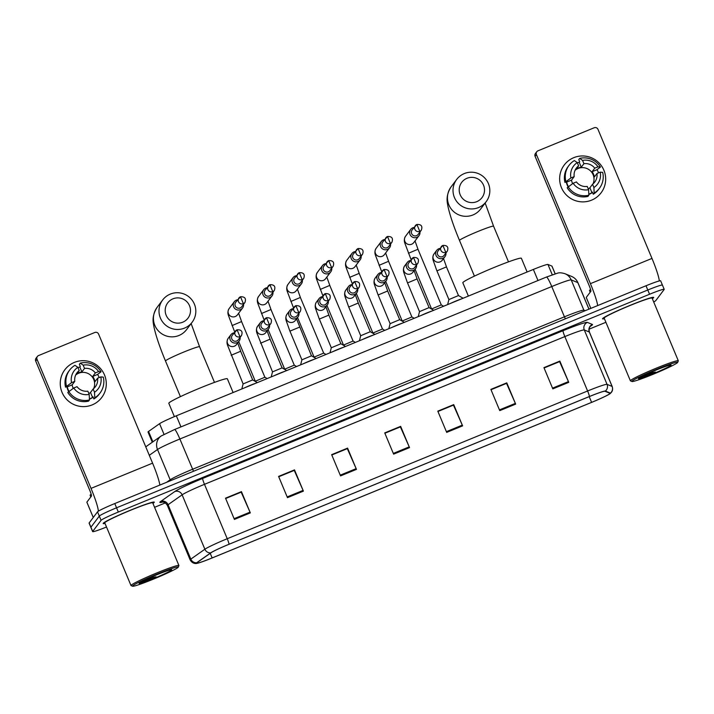 <?xml version="1.0" encoding="UTF-8"?>
<svg xmlns="http://www.w3.org/2000/svg" width="714" height="714" viewBox="0 0 714 714"><rect width="100%" height="100%" fill="white"/><g stroke="black" fill="none" stroke-linecap="round" stroke-linejoin="round"><path stroke-width="1.07" d="M152.296 442.225L148.021 432.006A17.314 1.116 -22.7 0 1 148.548 431.443L159.561 423.688A17.314 1.116 -22.7 0 1 176.331 415.816L533.367 269.437A17.314 1.116 -22.7 0 1 547.95 264.466L551.904 266.081A17.314 1.116 -22.7 0 1 551.967 266.135L555.18 273.801M662.378 285.243A17.314 1.116 157.3 0 0 662.431 285.082L660.655 280.834A17.314 1.116 157.3 0 0 646.009 285.761L114.775 503.548A17.314 1.116 157.3 0 0 97.523 511.831L89.143 522.96A17.314 1.116 157.3 0 0 89.089 523.112L90.874 527.36A17.314 1.116 157.3 0 1 90.919 527.209A17.314 1.116 157.3 0 0 90.874 527.36L92.65 531.618A17.314 1.116 157.3 0 0 106.511 527.012M662.431 285.082A17.314 1.116 157.3 0 0 647.785 290.009L116.552 507.797A17.314 1.116 157.3 0 0 99.308 516.079L90.919 527.209L99.308 516.079A17.314 1.116 157.3 0 1 116.552 507.797L647.785 290.009A17.314 1.116 157.3 0 1 662.431 285.082L664.207 289.34A17.314 1.116 157.3 0 0 649.561 294.257L118.328 512.045A17.314 1.116 157.3 0 0 101.085 520.327L92.695 531.457A17.314 1.116 157.3 0 0 92.65 531.618M653.596 297.667A27.694 1.785 157.3 0 0 653.676 297.417A27.694 1.785 157.3 0 0 628.838 305.878A27.694 1.785 157.3 0 0 602.652 318.551A27.694 1.785 157.3 0 0 602.571 318.801A27.694 1.785 157.3 0 0 604.41 318.703A27.694 1.785 157.3 0 1 602.571 318.801A27.694 1.785 157.3 0 1 602.652 318.551A27.694 1.785 157.3 0 1 628.838 305.878A27.694 1.785 157.3 0 1 653.676 297.417A27.694 1.785 157.3 0 1 653.596 297.667A27.694 1.785 157.3 0 1 652.319 298.666A27.694 1.785 157.3 0 0 653.596 297.667M154.206 502.397A27.694 1.785 157.3 0 0 154.286 502.156A27.694 1.785 157.3 0 0 129.448 510.608A27.694 1.785 157.3 0 0 103.262 523.282A27.694 1.785 157.3 0 0 103.182 523.532A27.694 1.785 157.3 0 0 105.02 523.433A27.694 1.785 157.3 0 1 103.182 523.532A27.694 1.785 157.3 0 1 103.262 523.282A27.694 1.785 157.3 0 1 129.448 510.608A27.694 1.785 157.3 0 1 154.286 502.156A27.694 1.785 157.3 0 1 154.206 502.397A27.694 1.785 157.3 0 1 152.93 503.397A27.694 1.785 157.3 0 0 154.206 502.397M609.997 393.53A18.466 1.196 -22.7 0 1 591.603 402.366L212.147 557.929A18.466 1.196 -22.7 0 1 196.528 563.176A18.466 1.196 -22.7 0 1 197.082 562.587L211.13 552.698A18.466 1.196 -22.7 0 1 229.016 544.291L589.38 396.556A18.466 1.196 -22.7 0 1 604.936 391.245L609.979 393.307A18.466 1.196 -22.7 0 1 610.051 393.369A18.466 1.196 -22.7 0 1 609.997 393.53M610.416 393.352A18.93 1.223 157.3 0 0 610.408 393.128L605.365 391.067A18.93 1.223 157.3 0 0 589.416 396.511L229.051 544.246A18.93 1.223 157.3 0 0 210.719 552.859L196.671 562.748A18.93 1.223 157.3 0 0 196.636 563.426A18.93 1.223 157.3 0 0 212.112 557.973L591.567 402.41A18.93 1.223 157.3 0 0 610.14 393.619A18.93 1.223 157.3 0 0 610.416 393.352M154.563 507.315L165.264 502.924M589.023 329.199L605.9 322.282M653.703 301.986A17.314 1.116 157.3 0 0 655.773 300.621L664.154 289.491A17.314 1.116 157.3 0 0 664.207 289.34M287.474 497.658L278.585 476.408L294.507 469.883L303.396 491.134L287.474 497.658M234.406 519.417L225.517 498.167L241.439 491.643L250.328 512.893L234.406 519.417M446.687 432.389L437.798 411.139L453.72 404.615L462.61 425.865L446.687 432.389M499.755 410.63L490.866 389.38L506.788 382.856L515.678 404.106L499.755 410.63M552.823 388.871L543.934 367.63L559.856 361.097L568.746 382.347L552.823 388.871M340.542 475.899L331.653 454.657L347.575 448.124L356.464 469.375L340.542 475.899M393.619 454.149L384.73 432.898L400.652 426.365L409.533 447.616L393.619 454.149M278.701 476.684L294.186 470.419M225.633 498.443L241.109 492.178M437.914 411.416L453.39 405.15M490.982 389.657L506.467 383.391M544.05 367.906L559.535 361.641M331.769 454.934L347.254 448.669M384.846 433.175L400.322 426.91M400.652 426.365L400.295 426.838M384.873 433.246L400.384 426.883L409.22 446.884A4.614 0.509 67.7 0 1 409.533 447.616M347.575 448.124L347.227 448.597M331.805 454.996L347.316 448.642L356.152 468.643A4.614 0.509 67.7 0 1 356.464 469.375M559.856 361.097L559.508 361.57M544.086 367.969L559.597 361.614L568.433 381.615A4.614 0.509 67.7 0 1 568.746 382.347M506.788 382.856L506.431 383.329M491.009 389.728L506.529 383.364L515.365 403.374A4.614 0.509 67.7 0 1 515.678 404.106M453.72 404.615L453.363 405.079M437.941 411.487L453.461 405.124L462.297 425.133A4.614 0.509 67.7 0 1 462.61 425.865M241.439 491.643L241.082 492.107M225.66 498.515L241.18 492.151L250.016 512.161A4.614 0.509 67.7 0 1 250.328 512.893M294.507 469.883L294.15 470.347M278.728 476.756L294.248 470.392L303.084 490.402A4.614 0.509 67.7 0 1 303.396 491.134M573.77 157.669A23.08 22.893 -143 0 1 603.892 170.218A23.08 22.893 -143 0 1 591.549 200.17A23.08 22.893 -143 0 1 561.436 187.621A23.08 22.893 -143 0 1 600.804 164.934A23.08 22.893 -143 0 1 591.549 200.17A23.08 22.893 -143 0 1 564.23 165.032A23.08 22.893 -143 0 1 573.77 157.669M659.272 280.95A23.08 2.526 -112.3 0 0 651.98 258.414L597.975 129.332A2.883 2.865 37 0 0 594.209 127.761L537.954 150.824A2.883 2.865 37 0 0 536.419 154.563L535.089 156.321L589.095 285.413A5.774 0.634 67.7 0 1 590.871 291.312L586.256 297.435L590.835 308.377M597.663 305.583A23.08 2.526 -112.3 0 0 590.416 283.654L536.419 154.563M535.089 156.321A2.883 2.865 -143 0 1 535.438 153.501L536.767 151.743M586.248 297.461L590.817 308.386L586.256 297.435M572.619 183.605A11.54 11.451 37 0 1 571.539 180.124L574.19 176.608A11.54 11.451 -143 0 1 578.617 165.853L575.975 169.37A11.54 11.451 37 0 1 581.276 167.192L583.927 163.684A11.54 11.451 -143 0 1 594.744 168.183L592.093 171.699A11.54 11.451 37 0 1 594.316 177.01L596.966 173.502A11.54 11.451 -143 0 1 592.531 184.257L589.88 187.773A11.54 11.451 37 0 1 588.22 188.808M575.065 170.307A11.54 11.451 -143 0 1 593.039 183.846M592.522 192.432A16.734 16.601 -143 0 1 588.809 194.449M567.96 186.684A16.734 16.601 -143 0 1 566.264 181.883M596.966 173.502L600.224 172.163L602.67 172.369A19.046 18.885 -143 0 1 599.457 188.273L598.582 189.442A19.046 18.885 -143 0 1 593.272 194.226L592.37 192.075L591.933 192.655A16.734 16.601 -143 0 1 588.8 194.199M568.273 186.416A16.734 16.601 -143 0 1 566.657 182.132L567.094 181.543L564.944 182.427A19.046 18.885 -143 0 1 568.157 166.523L569.04 165.353A19.046 18.885 -143 0 1 574.351 160.57L577.251 162.587L578.617 165.853M587.961 196.404A19.046 18.885 -143 0 1 567.166 187.737L573.146 183.266L576.412 181.927A11.54 11.451 -143 0 0 587.229 186.434L588.595 189.701L588.845 195.225L587.961 196.404M593.272 194.226L594.155 193.057L593.896 187.523L592.531 184.257M599.457 188.273A19.046 18.885 -143 0 1 594.155 193.057M588.845 195.225A19.046 18.885 -143 0 1 568.049 186.568M574.19 176.608L570.923 177.947L564.944 182.427M565.827 181.258A19.046 18.885 -143 0 1 569.04 165.353M600.224 172.163A15.003 14.878 -143 0 1 593.896 187.523M588.595 189.701A15.003 14.878 -143 0 1 573.146 183.266M570.923 177.947A15.003 14.878 -143 0 1 577.251 162.587M577.358 162.837A16.734 16.601 -143 0 1 579.232 162.31L579.67 161.721L578.777 159.57L579.652 158.401A19.046 18.885 -143 0 1 600.447 167.058L598.002 166.844L594.744 168.183M598.546 172.85A16.734 16.601 -143 0 0 596.975 169.7L600.447 167.058M583.927 163.684L582.562 160.409L579.652 158.401M582.562 160.409A15.003 14.878 -143 0 1 598.002 166.844M581.276 167.192L579.232 162.31M596.975 169.7L592.093 171.699M591.933 192.655L589.88 187.773M571.539 180.124L566.657 182.132M631.97 381.214A24.811 1.598 157.3 0 0 631.988 381.508A24.811 1.598 157.3 0 0 654.89 373.547A24.811 1.598 157.3 0 0 677.613 362.498A24.811 1.598 157.3 0 0 677.675 362.4A24.811 1.598 157.3 0 0 656.166 369.549A24.811 1.598 157.3 0 0 631.97 381.214M677.675 362.4L678.291 360.891A25.963 1.678 157.3 0 0 678.3 360.775A25.963 1.678 157.3 0 0 655.015 368.701A25.963 1.678 157.3 0 0 630.462 380.589A25.963 1.678 157.3 0 0 630.391 380.812A25.963 1.678 157.3 0 0 630.48 380.892L631.988 381.508M678.3 360.775L652.078 298.086A25.963 1.678 157.3 0 0 628.793 306.011A25.963 1.678 157.3 0 0 604.24 317.9A25.963 1.678 157.3 0 0 604.169 318.132L630.391 380.812M590.576 289.491A28.855 1.865 157.3 0 0 589.586 290.303A28.855 1.865 157.3 0 0 589.505 290.553L590.192 292.204M671.026 365.202A17.654 1.142 157.3 0 0 671.017 364.988A17.654 1.142 157.3 0 0 654.72 370.646A17.654 1.142 157.3 0 0 638.548 378.518A17.654 1.142 157.3 0 0 638.503 378.59A17.654 1.142 157.3 0 0 653.81 373.493A17.654 1.142 157.3 0 0 671.026 365.202M640.36 377.287L644.09 376.492L655.452 372.056L648.25 373.449M655.452 372.056L643.332 375.751M644.09 376.492L640.529 377.197M466.974 178.295A12.691 12.593 37 0 0 460.182 194.77A12.691 12.593 37 0 0 476.747 201.669A12.691 12.593 37 0 0 483.539 185.194A12.691 12.593 37 0 0 466.974 178.295M478.532 207.569A18.466 18.314 -143 0 1 456.674 179.455A18.466 18.314 -143 0 1 485.931 179.375A18.466 18.314 -143 0 1 478.532 207.569M546.728 414.04A6.926 0.446 157.3 0 0 554.876 410.702M527.119 271.998L521.381 258.272A31.737 2.044 157.3 0 0 492.919 267.964A31.737 2.044 157.3 0 0 462.913 282.494A31.737 2.044 157.3 0 0 462.824 282.771L468.384 296.078M172.966 298.827A12.691 12.593 37 0 0 166.175 315.302A12.691 12.593 37 0 0 182.739 322.201A12.691 12.593 37 0 0 189.522 305.726A12.691 12.593 37 0 0 172.966 298.827M184.524 328.101A18.466 18.314 -143 0 1 162.658 299.987A18.466 18.314 -143 0 1 191.923 299.907A18.466 18.314 -143 0 1 184.524 328.101M252.72 534.572A6.926 0.446 157.3 0 0 260.869 531.234M233.112 392.539L227.364 378.813A31.737 2.044 157.3 0 0 198.911 388.496A31.737 2.044 157.3 0 0 168.897 403.026A31.737 2.044 157.3 0 0 168.807 403.303L174.386 416.619M417.985 249.284L441.279 304.905L431.702 308.921M413.968 227.463A5.194 5.15 37 0 0 410.05 234.522A5.194 5.15 37 0 0 419.966 231.979M419.77 231.372L416.905 224.446L412.094 229.962A3.748 3.722 37 0 0 416.53 235.665A3.748 3.722 37 0 0 418.083 234.469L421.322 230.176C422.759 226.186 421.287 224.285 416.905 224.446L416.887 224.464A3.748 3.722 37 0 0 415.378 230.185A3.748 3.722 37 0 0 421.322 230.176M388.577 261.333L411.88 316.954L402.303 320.97M384.569 239.52A5.194 5.15 37 0 0 380.642 246.58A5.194 5.15 37 0 0 390.558 244.027M390.371 243.42L387.506 236.495L382.695 242.01A3.748 3.722 37 0 0 387.131 247.722A3.748 3.722 37 0 0 388.684 246.526L391.924 242.224C393.36 238.244 391.888 236.334 387.506 236.495L387.479 236.512A3.748 3.722 37 0 0 385.979 242.242A3.748 3.722 37 0 0 391.924 242.224M359.178 273.391L382.481 329.011L372.895 333.027L356.322 293.392M355.17 251.569A5.194 5.15 37 0 0 351.243 258.629A5.194 5.15 37 0 0 361.159 256.085M360.972 255.478L358.107 248.552L353.287 254.068A3.748 3.722 37 0 0 357.732 259.771A3.748 3.722 37 0 0 359.285 258.575L362.525 254.282C363.962 250.293 362.489 248.392 358.107 248.552L358.08 248.57A3.748 3.722 37 0 0 356.581 254.291A3.748 3.722 37 0 0 362.525 254.282M329.779 285.439L353.082 341.06L343.496 345.076L326.923 305.44M325.771 263.627A5.194 5.15 37 0 0 321.844 270.686A5.194 5.15 37 0 0 331.76 268.134M331.573 267.527L328.699 260.601L323.888 266.117A3.748 3.722 37 0 0 328.333 271.829A3.748 3.722 37 0 0 329.877 270.633L333.117 266.331C334.563 262.35 333.081 260.44 328.699 260.601L328.681 260.619A3.748 3.722 37 0 0 327.173 266.349A3.748 3.722 37 0 0 333.117 266.331M300.38 297.497L323.674 353.118L314.098 357.134L297.515 317.498M296.364 275.675A5.194 5.15 37 0 0 292.445 282.735A5.194 5.15 37 0 0 302.361 280.191M302.165 279.585L299.3 272.659L294.489 278.174A3.748 3.722 37 0 0 298.925 283.877A3.748 3.722 37 0 0 300.478 282.682L303.718 278.389C305.155 274.399 303.682 272.498 299.3 272.659L299.282 272.677A3.748 3.722 37 0 0 297.774 278.398A3.748 3.722 37 0 0 303.718 278.389M270.972 309.546L294.275 365.166L284.699 369.192L268.116 329.547M266.965 287.733A5.194 5.15 37 0 0 263.047 294.793A5.194 5.15 37 0 0 272.962 292.24M272.766 291.633L269.901 284.707L265.09 290.223A3.748 3.722 37 0 0 269.526 295.935A3.748 3.722 37 0 0 271.079 294.739L274.319 290.437C275.756 286.457 274.283 284.547 269.901 284.707L269.874 284.725A3.748 3.722 37 0 0 268.375 290.455A3.748 3.722 37 0 0 274.319 290.437M241.573 321.603L264.876 377.224L255.3 381.24L238.717 341.604M237.566 299.782A5.194 5.15 37 0 0 233.639 306.841A5.194 5.15 37 0 0 243.554 304.298M243.367 303.691L240.502 296.765L235.691 302.281A3.748 3.722 37 0 0 240.127 307.984A3.748 3.722 37 0 0 241.68 306.788L244.92 302.495C246.357 298.506 244.884 296.605 240.502 296.765L240.475 296.783A3.748 3.722 37 0 0 238.976 302.504A3.748 3.722 37 0 0 244.92 302.495M446.473 266.911L458.486 295.551L448.91 299.568L436.95 270.901M439.958 248.427A5.194 5.15 37 0 0 440.181 258.647A5.194 5.15 37 0 0 445.955 252.934M445.759 252.328L442.894 245.402L438.084 250.917A3.748 3.722 37 0 0 442.519 256.629A3.748 3.722 37 0 0 444.072 255.433L447.312 251.132C448.749 247.151 447.276 245.241 442.894 245.402L442.876 245.42A3.748 3.722 37 0 0 441.368 251.149A3.748 3.722 37 0 0 447.312 251.132M461.503 298.907A8.657 0.562 157.3 0 0 450.409 303.45M417.074 278.969L429.087 307.6L419.511 311.616L407.551 282.949M410.559 260.476A5.194 5.15 37 0 0 410.782 270.704A5.194 5.15 37 0 0 416.548 264.992M416.36 264.376L413.495 257.459L408.685 262.975A3.748 3.722 37 0 0 413.12 268.678A3.748 3.722 37 0 0 414.673 267.482L417.913 263.18C419.35 259.2 417.877 257.29 413.495 257.459L413.468 257.477A3.748 3.722 37 0 0 411.969 263.198A3.748 3.722 37 0 0 417.913 263.18M432.095 310.956A8.657 0.562 157.3 0 0 421.001 315.508M387.675 291.017L399.688 319.658L390.112 323.674L378.152 295.007M381.16 272.534A5.194 5.15 37 0 0 381.374 282.753A5.194 5.15 37 0 0 387.149 277.041M386.961 276.434L384.096 269.508L379.277 275.024A3.748 3.722 37 0 0 383.721 280.736A3.748 3.722 37 0 0 385.274 279.54L388.514 275.238C389.951 271.258 388.478 269.348 384.096 269.508L384.07 269.526A3.748 3.722 37 0 0 382.57 275.256A3.748 3.722 37 0 0 388.514 275.238M402.696 323.014A8.657 0.562 157.3 0 0 391.602 327.556M358.276 303.075L370.289 331.707L360.704 335.723L348.753 307.056M351.761 284.583A5.194 5.15 37 0 0 351.975 294.811A5.194 5.15 37 0 0 357.75 289.099M357.562 288.492L354.688 281.566L349.878 287.082A3.748 3.722 37 0 0 354.322 292.785A3.748 3.722 37 0 0 355.867 291.589L359.106 287.287C360.543 283.306 359.071 281.405 354.688 281.566L354.671 281.584A3.748 3.722 37 0 0 353.162 287.305A3.748 3.722 37 0 0 359.106 287.287M373.297 335.062A8.657 0.562 157.3 0 0 362.203 339.614M328.868 315.124L340.881 343.764L331.305 347.78L319.345 319.113M322.353 296.64A5.194 5.15 37 0 0 322.576 306.859A5.194 5.15 37 0 0 328.351 301.147M328.154 300.54L325.289 293.615L320.479 299.13A3.748 3.722 37 0 0 324.915 304.842A3.748 3.722 37 0 0 326.468 303.646L329.707 299.344C331.144 295.364 329.672 293.454 325.289 293.615L325.272 293.632A3.748 3.722 37 0 0 323.763 299.362A3.748 3.722 37 0 0 329.707 299.344M343.898 347.12A8.657 0.562 157.3 0 0 332.804 351.663M311.482 355.822L301.906 359.829L289.946 331.162M292.954 308.689A5.194 5.15 37 0 0 293.177 318.917A5.194 5.15 37 0 0 298.952 313.205M298.755 312.598L295.891 305.672L291.08 311.188A3.748 3.722 37 0 0 295.516 316.891A3.748 3.722 37 0 0 297.069 315.695L300.308 311.402C301.745 307.413 300.273 305.512 295.891 305.672L295.864 305.69A3.748 3.722 37 0 0 294.364 311.411A3.748 3.722 37 0 0 300.308 311.402M314.49 359.169A8.657 0.562 157.3 0 0 303.405 363.721M270.07 339.23L282.084 367.871L272.507 371.887M263.555 320.747A5.194 5.15 37 0 0 263.769 330.966A5.194 5.15 37 0 0 269.544 325.254M269.356 324.647L266.492 317.721L261.672 323.237A3.748 3.722 37 0 0 266.117 328.949A3.748 3.722 37 0 0 267.67 327.753L270.909 323.451C272.346 319.47 270.874 317.56 266.492 317.721L266.465 317.739A3.748 3.722 37 0 0 264.965 323.469A3.748 3.722 37 0 0 270.909 323.451M285.091 371.226A8.657 0.562 157.3 0 0 273.998 375.769M240.672 351.288L252.685 379.919L243.108 383.936M234.156 332.795A5.194 5.15 37 0 0 234.371 343.023A5.194 5.15 37 0 0 240.145 337.311M239.958 336.705L237.084 329.779L232.273 335.294A3.748 3.722 37 0 0 236.718 340.997A3.748 3.722 37 0 0 238.271 339.802L241.511 335.509C242.947 331.519 241.475 329.618 237.084 329.779L237.066 329.797A3.748 3.722 37 0 0 235.566 335.518A3.748 3.722 37 0 0 241.511 335.509M255.692 383.275A8.657 0.562 157.3 0 0 244.599 387.827M74.381 362.409A23.08 22.893 -143 0 1 104.503 374.948A23.08 22.893 -143 0 1 92.16 404.9A23.08 22.893 -143 0 1 62.047 392.352A23.08 22.893 -143 0 1 101.415 369.665A23.08 22.893 -143 0 1 92.16 404.9A23.08 22.893 -143 0 1 64.831 369.763A23.08 22.893 -143 0 1 74.381 362.409M159.829 485.074A23.08 2.526 -112.3 0 0 152.582 463.154L98.586 334.063A2.883 2.865 37 0 0 94.819 332.492L38.565 355.554A2.883 2.865 37 0 0 37.021 359.303L35.7 361.052L89.696 490.143A5.774 0.634 67.7 0 1 91.481 496.043L86.867 502.165L93.266 517.48L86.867 502.165M98.318 511.215A23.08 2.526 -112.3 0 0 91.026 488.385L37.021 359.303M35.7 361.052A2.883 2.865 -143 0 1 36.048 358.232L37.369 356.473M73.23 388.336A11.54 11.451 37 0 1 72.15 384.855L74.791 381.347A11.54 11.451 -143 0 1 79.227 370.584L76.576 374.1A11.54 11.451 37 0 1 81.887 371.923L84.538 368.415A11.54 11.451 -143 0 1 95.346 372.922L92.704 376.43A11.54 11.451 37 0 1 94.926 381.749L97.568 378.233A11.54 11.451 -143 0 1 93.141 388.987L90.491 392.504A11.54 11.451 37 0 1 88.831 393.539M75.675 375.037A11.54 11.451 -143 0 1 93.65 388.577M93.132 397.162A16.734 16.601 -143 0 1 89.42 399.18M68.571 391.415A16.734 16.601 -143 0 1 66.875 386.613M97.568 378.233L100.835 376.894L103.28 377.108A19.046 18.885 -143 0 1 100.067 393.003L99.184 394.173A19.046 18.885 -143 0 1 93.882 398.956L92.981 396.805L92.534 397.386A16.734 16.601 -143 0 1 89.411 398.93M68.883 391.156A16.734 16.601 -143 0 1 67.268 386.863L67.705 386.274L65.554 387.158A19.046 18.885 -143 0 1 68.767 371.262L69.651 370.084A19.046 18.885 -143 0 1 74.961 365.3L77.862 367.317L79.227 370.584M88.572 401.134A19.046 18.885 -143 0 1 67.776 392.468L73.756 387.997L77.014 386.658A11.54 11.451 -143 0 0 87.831 391.165L89.196 394.431L89.455 399.965L88.572 401.134M93.882 398.956L94.766 397.787L94.507 392.254L93.141 388.987M100.067 393.003A19.046 18.885 -143 0 1 94.766 397.787M89.455 399.965A19.046 18.885 -143 0 1 68.66 391.299M74.791 381.347L71.534 382.686L65.554 387.158M66.438 385.988A19.046 18.885 -143 0 1 69.651 370.084M100.835 376.894A15.003 14.878 -143 0 1 94.507 392.254M89.196 394.431A15.003 14.878 -143 0 1 73.756 387.997M71.534 382.686A15.003 14.878 -143 0 1 77.862 367.317M77.96 367.567A16.734 16.601 -143 0 1 79.843 367.041L80.28 366.452L79.379 364.301L80.263 363.131A19.046 18.885 -143 0 1 101.058 371.789L98.612 371.583L95.346 372.922M99.157 377.581A16.734 16.601 -143 0 0 97.586 374.431L101.058 371.789M84.538 368.415L83.163 365.149L80.263 363.131M83.163 365.149A15.003 14.878 -143 0 1 98.612 371.583M81.887 371.923L79.843 367.041M97.586 374.431L92.704 376.43M92.534 397.386L90.491 392.504M72.15 384.855L67.268 386.863M132.581 585.944A24.811 1.598 157.3 0 0 132.599 586.239A24.811 1.598 157.3 0 0 155.5 578.278A24.811 1.598 157.3 0 0 178.214 567.237A24.811 1.598 157.3 0 0 178.277 567.13A24.811 1.598 157.3 0 0 156.777 574.279A24.811 1.598 157.3 0 0 132.581 585.944M178.277 567.13L178.902 565.622A25.963 1.678 157.3 0 0 178.911 565.506A25.963 1.678 157.3 0 0 155.625 573.431A25.963 1.678 157.3 0 0 131.073 585.319A25.963 1.678 157.3 0 0 131.001 585.542A25.963 1.678 157.3 0 0 131.09 585.623L132.599 586.239M178.911 565.506L152.689 502.817A25.963 1.678 157.3 0 0 129.404 510.742A25.963 1.678 157.3 0 0 104.851 522.63A25.963 1.678 157.3 0 0 104.779 522.862L131.001 585.542M91.187 494.222A28.855 1.865 157.3 0 0 90.196 495.034A28.855 1.865 157.3 0 0 90.116 495.284L90.803 496.935M171.637 569.933A17.654 1.142 157.3 0 0 171.628 569.718A17.654 1.142 157.3 0 0 155.331 575.386A17.654 1.142 157.3 0 0 139.159 583.249A17.654 1.142 157.3 0 0 139.114 583.32A17.654 1.142 157.3 0 0 154.42 578.233A17.654 1.142 157.3 0 0 171.637 569.933M140.97 582.026L144.692 581.223L156.063 576.796L148.86 578.179M156.063 576.796L143.942 580.482M144.692 581.223L141.14 581.928M555.144 273.819L551.904 266.081M552.27 274.792L547.95 264.466M537.999 280.522L533.367 269.437M180.963 426.892L176.331 415.816M163.997 434.308L159.561 423.688M152.885 441.823L148.548 431.443M646.009 285.761L649.561 294.257M89.143 522.96L92.695 531.457M97.523 511.831L101.085 520.327M114.775 503.548L118.328 512.045M546.433 277.086A11.54 1.267 67.7 0 1 546.496 277.032L557.563 273.159C559.33 272.552 561.802 272.739 564.97 273.712L571.593 276.425C574.529 277.675 576.635 279.763 577.912 282.682A23.08 1.49 157.3 0 0 577.831 282.619L571.209 279.906L583.874 310.188L585.15 310.706M564.97 273.712A11.54 11.495 112.2 0 1 571.209 279.906A23.08 1.49 157.3 0 0 551.761 286.537L564.426 316.82A23.08 1.49 -22.7 0 1 583.874 310.188A2.883 2.874 -67.8 0 0 584.4 311.018M571.593 276.425A11.54 11.495 112.2 0 1 577.831 282.619L588.934 309.153M174.546 429.551A11.54 1.267 67.7 0 1 174.609 429.498L546.496 277.032A11.54 1.267 67.7 0 1 551.761 286.537L179.874 439.003A23.08 1.49 157.3 0 0 157.508 449.508L170.173 479.79A23.08 1.49 -22.7 0 1 192.539 469.276L564.426 316.82L565.39 318.81M145.763 446.83L161.168 435.986A11.54 11.058 -125.1 0 0 157.508 449.508L149.297 455.291M166.621 482.289L170.173 479.79A2.883 2.767 54.9 0 1 170.396 480.736M161.168 435.986L174.609 429.498A11.54 1.267 67.7 0 1 179.874 439.003L193.503 471.267M591.603 402.366L589.202 396.627M162.649 502.058A28.855 1.865 -22.7 0 1 159.918 502.12A28.855 1.865 -22.7 0 1 160.704 501.451L174.751 491.562A28.855 1.865 -22.7 0 1 202.705 478.425L563.069 330.689A28.855 1.865 -22.7 0 1 587.372 322.398L592.415 324.459A28.855 1.865 -22.7 0 1 590.308 326.325M196.671 562.748A5.774 5.525 -125.1 0 1 190.825 559.116L168.076 504.718A23.08 1.49 157.3 0 0 167.442 505.262A23.08 1.49 157.3 0 0 167.379 505.458C164.711 500.996 161.141 502.183 162.185 502.067M229.051 544.246A5.774 0.634 -112.3 0 0 227.239 538.722L587.604 390.986A23.08 1.49 -22.7 0 1 607.052 384.355L612.094 386.417A23.08 1.49 -22.7 0 1 612.175 386.488L589.416 332.09A23.08 1.49 157.3 0 0 589.336 332.019L584.293 329.957A23.08 1.49 157.3 0 0 564.845 336.589L204.481 484.324A23.08 1.49 157.3 0 0 182.124 494.829L168.076 504.718A5.774 5.525 54.9 0 0 160.704 501.451M610.408 393.128A5.774 5.748 112.2 0 0 612.094 386.417L589.336 332.019A5.774 5.748 -67.8 0 1 592.415 324.459M563.069 330.689A5.774 0.634 67.7 0 0 564.845 336.589L587.604 390.986A5.774 0.634 67.7 0 1 589.416 396.511M210.719 552.859A5.774 5.525 -125.1 0 1 204.873 549.227A23.08 1.49 -22.7 0 1 227.239 538.722L204.481 484.324A5.774 0.634 67.7 0 1 202.705 478.425M587.372 322.398A5.774 5.748 -67.8 0 0 584.293 329.957L607.052 384.355A5.774 5.748 112.2 0 1 605.365 391.067M196.636 563.426C196.636 563.507 192.682 564.319 190.138 559.865A23.08 1.49 -22.7 0 1 190.825 559.116L204.873 549.227L182.124 494.829A5.774 5.525 54.9 0 0 174.751 491.562M212.147 557.929L210.228 553.332M393.307 453.408L409.22 446.884M446.375 431.658L462.297 425.133M499.452 409.898L515.365 403.374M552.52 388.139L568.433 381.615M340.239 475.167L356.152 468.643M287.171 496.926L303.084 490.402M234.094 518.685L250.016 512.161M590.416 283.654L651.98 258.414M474.417 276.113L459.513 240.466C453.747 226.668 449.874 215.217 447.892 206.096C447.58 203.267 444.974 196.52 451.114 186.836A18.466 18.314 37 0 0 472.971 214.95A18.466 18.314 37 0 0 480.611 209.059L486.172 201.678M459.513 240.466A18.466 1.196 -22.7 0 1 459.557 240.297A18.466 1.196 -22.7 0 1 477.952 231.461A18.466 1.196 -22.7 0 1 493.579 226.213L485.154 203.026M180.41 396.645L165.496 360.998C159.74 347.2 155.866 335.75 153.885 326.637C153.572 323.799 150.966 317.052 157.098 307.368A18.466 18.314 37 0 0 178.964 335.482A18.466 18.314 37 0 0 186.595 329.591L192.155 322.21M165.496 360.998A18.466 1.196 -22.7 0 1 165.55 360.829A18.466 1.196 -22.7 0 1 183.944 351.993A18.466 1.196 -22.7 0 1 199.572 346.745L191.147 323.558M415.021 240.939L417.993 249.24L408.453 253.265M410.675 229.444L405.498 236.316A5.194 5.15 37 0 0 411.942 244.09A5.194 5.15 37 0 0 413.79 242.573L418.975 235.691M385.622 252.988L388.594 261.288L379.054 265.322M381.276 241.493L376.091 248.374A5.194 5.15 37 0 0 382.534 256.147A5.194 5.15 37 0 0 384.391 254.621L389.567 247.74M356.215 265.046L359.196 273.346L349.655 277.371M351.877 253.55L346.692 260.423A5.194 5.15 37 0 0 353.135 268.196A5.194 5.15 37 0 0 354.992 266.679L360.168 259.798M326.816 277.094L329.797 285.395L320.256 289.429M322.469 265.599L317.293 272.48A5.194 5.15 37 0 0 323.737 280.254A5.194 5.15 37 0 0 325.584 278.728L330.769 271.847M297.417 289.152L300.389 297.452L290.857 301.478M293.07 277.657L287.894 284.529A5.194 5.15 37 0 0 294.338 292.303A5.194 5.15 37 0 0 296.185 290.785L301.37 283.904M268.018 301.201L270.99 309.501L261.449 313.535M263.671 289.706L258.486 296.587A5.194 5.15 37 0 0 264.93 304.36A5.194 5.15 37 0 0 266.786 302.834L271.963 295.953M238.619 313.259L241.591 321.559L232.05 325.584M234.272 301.763L229.087 308.635A5.194 5.15 37 0 0 235.531 316.409A5.194 5.15 37 0 0 237.387 314.892L242.564 308.011M443.519 258.566L446.491 266.866L436.906 270.874L433.416 260.994C432.47 258.548 432.657 256.201 433.987 253.952A5.194 5.15 37 0 0 440.431 261.726A5.194 5.15 37 0 0 442.287 260.199L444.965 256.647M414.111 270.624L417.092 278.924L407.507 282.931L404.017 273.051C403.071 270.597 403.258 268.25 404.588 266.001A5.194 5.15 37 0 0 411.032 273.774A5.194 5.15 37 0 0 412.888 272.257L415.557 268.705M384.712 282.673L387.693 290.973L378.108 294.98L374.609 285.1C373.663 282.655 373.859 280.307 375.189 278.058A5.194 5.15 37 0 0 381.633 285.832A5.194 5.15 37 0 0 383.48 284.306L386.158 280.754M355.313 294.73L358.285 303.031L348.709 307.038L345.21 297.158C344.264 294.703 344.46 292.356 345.79 290.107A5.194 5.15 37 0 0 352.234 297.881A5.194 5.15 37 0 0 354.082 296.364L356.759 292.811M325.914 306.779L328.886 315.079L319.301 319.087L315.811 309.207C314.865 306.761 315.053 304.414 316.382 302.165A5.194 5.15 37 0 0 322.826 309.938A5.194 5.15 37 0 0 324.683 308.412L327.36 304.86M299.469 327.182L289.902 331.144L286.412 321.264C285.466 318.81 285.654 316.463 286.983 314.214A5.194 5.15 37 0 0 293.427 321.987A5.194 5.15 37 0 0 295.284 320.47L297.952 316.918M267.107 330.885L270.088 339.186L260.548 343.22M271.222 376.912L272.498 371.869L257.013 333.313C256.058 330.868 256.255 328.52 257.584 326.271A5.194 5.15 37 0 0 264.028 334.045A5.194 5.15 37 0 0 265.885 332.519L268.553 328.967M237.708 342.943L240.68 351.243L231.149 355.269M241.823 388.969L243.099 383.918L227.605 345.371C226.659 342.916 226.856 340.569 228.185 338.32A5.194 5.15 37 0 0 234.629 346.094A5.194 5.15 37 0 0 236.477 344.576L239.154 341.024M91.026 488.385L152.582 463.154M577.912 282.682L588.979 309.135M610.14 393.619L611.407 392.334C612.666 390.763 612.924 388.818 612.175 386.488M190.138 559.865L167.379 505.458M589.934 326.468L590.648 326.003C591.46 325.343 588.113 327.057 589.416 332.09M451.114 186.836L456.674 179.455M508.493 261.859L493.579 226.213M157.098 307.368L162.658 299.987M214.486 382.392L199.572 346.745M431.649 309.1L415.12 269.285M411.121 259.726L404.918 243.367C403.972 240.913 404.16 238.565 405.498 236.316M441.27 304.896L443.581 306.252M402.25 321.157L385.721 281.334M381.722 271.784L375.519 255.416C374.573 252.97 374.761 250.614 376.091 248.374M411.871 316.954L414.182 318.301M352.323 283.833L346.12 267.473C345.174 265.019 345.362 262.672 346.692 260.423M382.472 329.002L384.784 330.359M322.924 295.891L316.713 279.522C315.767 277.077 315.963 274.72 317.293 272.48M353.073 341.06L355.385 342.408M293.525 307.939L287.314 291.58C286.368 289.125 286.564 286.778 287.894 284.529M323.665 353.109L325.977 354.465M264.118 319.997L257.915 303.628C256.969 301.183 257.156 298.827 258.486 296.587M294.266 365.166L296.578 366.514M234.719 332.046L228.516 315.686C227.57 313.232 227.757 310.885 229.087 308.635M264.867 377.215L267.179 378.572M448.91 299.55L447.624 304.592M433.987 253.952L436.665 250.4M458.477 295.542L463.1 298.247M419.511 311.599L418.226 316.641M404.588 266.001L407.266 262.457M429.078 307.591L433.701 310.304M390.103 323.656L388.827 328.699M375.189 278.058L377.867 274.506M399.679 319.649L404.303 322.353M360.704 335.705L359.419 340.748M345.79 290.107L348.459 286.564M370.28 331.698L374.895 334.411M331.305 347.763L330.02 352.805M316.382 302.165L319.06 298.613M340.873 343.755L345.496 346.46M316.097 358.517L311.474 355.804L296.515 318.837M301.906 359.811L300.621 364.854M286.983 314.214L289.661 310.67M257.584 326.271L260.262 322.719M282.075 367.862L286.698 370.566M228.185 338.32L230.854 334.777M252.676 379.91L257.299 382.624M86.858 502.192L93.257 517.498"/></g></svg>
